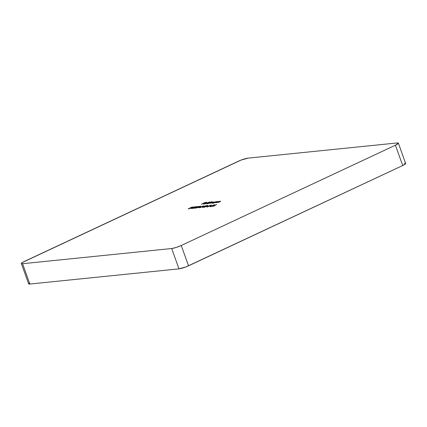 <?xml version="1.0" encoding="UTF-8"?>
<svg xmlns="http://www.w3.org/2000/svg" width="427" height="427" viewBox="0 0 427 427"><rect width="100%" height="100%" fill="white"/><g stroke="black" fill="none" stroke-linecap="round" stroke-linejoin="round"><path stroke-width="0.64" d="M21.361 263.528L28.641 283.859A7.286 1.11 -19.7 0 0 29.858 284.046L22.578 263.715L21.35 263.491L22.434 262.456L240.924 160.136L248.028 158.139L397.142 142.954L398.37 143.178L395.429 145.196L181.251 245.493L176.116 247.479L171.691 248.53L22.578 263.715L171.691 248.53L178.972 268.861L29.858 284.046L22.578 263.715A7.286 1.11 160.3 0 1 21.361 263.528A7.286 1.11 160.3 0 1 24.291 261.473L238.469 161.176A7.286 1.11 160.3 0 1 248.028 158.139L397.142 142.954A7.286 1.11 160.3 0 1 398.359 143.141A7.286 1.11 160.3 0 1 395.429 145.196L402.709 165.527L188.531 265.824L181.251 245.493L395.429 145.196L402.709 165.527L186.076 266.864L178.972 268.861L29.858 284.046L28.785 283.998L29.1 283.202M211.312 205.803L210.351 206.561L212.272 206.209L215.027 204.752L211.312 205.803C210.196 206.353 210.004 206.609 210.735 206.572L214.055 205.515C215.192 204.96 215.384 204.698 214.632 204.741L211.312 205.803M208.712 205.963L206.759 206.86L208.44 206.551L209.508 205.99L208.974 205.942L211.189 205.088L207.341 206.503L206.994 206.956L208.942 206.337L209.278 205.899L208.974 205.942L211.189 205.088L208.712 205.963M203.743 207.287L207.495 205.83L207.842 205.446L206.503 205.755L203.503 207.239L206.599 206.278C207.725 205.771 208.082 205.494 207.666 205.451L204.837 206.454C203.706 206.956 203.337 207.234 203.743 207.287L203.508 207.25M203.353 206.027L198.982 207.735L200.743 207.554L199.916 207.501L203.22 206.38L203.748 205.846L198.982 207.735L200.743 207.554L199.916 207.501L203.428 206.289L203.748 205.846L201.661 206.519L203.353 206.027L203.161 206.326M198.731 207.18L200.711 206.278L199.009 206.583L197.947 207.148L198.491 207.196L196.255 208.045L200.13 206.636L200.466 206.182L198.502 206.801L198.192 207.239L198.491 207.196L196.255 208.045L198.731 207.18M196.169 206.759L191.792 208.467L193.554 208.285L192.732 208.232L196.03 207.111L196.564 206.577L191.792 208.467L193.554 208.285L192.732 208.232L196.239 207.02L196.564 206.577L194.472 207.25L196.169 206.759L195.977 207.058M192.091 207.068L189.962 207.97L190.912 207.821L190.431 208.189L188.312 208.83L190.864 208.072L191.387 207.645L190.773 207.703L193.159 206.962L192.091 207.068L189.962 207.97L190.725 207.821L190.527 208.141L188.787 208.424L188.526 208.835L190.746 208.125L191.152 207.639L190.773 207.703L193.159 206.962L192.091 207.068M214.471 202.868L217.823 201.629L216.131 202.697L218.421 201.528L217.194 201.592L214.471 202.868L217.823 201.629L216.131 202.697L218.197 201.469L214.471 202.868M211.931 202.233L209.945 203.327L213.228 202.099L211.472 203.172L213.607 201.939L212.267 202.361L212.304 202.072L211.37 202.184L208.648 203.46L211.931 202.233L210.175 203.3L213.228 202.099L211.472 203.172L213.804 201.998L211.37 202.184L208.648 203.46L211.931 202.233L212.203 202.59M205.419 203.786L209.476 201.971L205.419 203.786M201.459 204.191L206.449 202.318L205.184 202.446L201.459 204.191L204.923 203.033L203.887 203.135L206.449 202.318L205.184 202.446L201.459 204.191M204.266 203.796L207.095 202.713L204.41 203.391L203.679 203.946L204.666 203.812L205.59 203.514L204.303 203.898L204.581 203.401L207.015 202.804L204.41 203.391C203.594 203.791 203.444 203.978 203.962 203.951L205.59 203.514L204.266 203.796L204.581 203.401M211.707 201.747L207.351 203.14L206.78 203.626L208.114 203.514L211.936 201.72L207.485 203.076C206.679 203.476 206.535 203.663 207.058 203.636L208.114 203.514L211.707 201.747M216.43 201.667L213.174 202.547L212.603 203.033L213.938 202.921L216.66 201.645L213.308 202.483C212.502 202.878 212.358 203.071 212.881 203.044L213.938 202.921L216.43 201.667M216.665 202.644L220.017 201.405L218.33 202.473L220.62 201.304L219.387 201.368L216.665 202.644L220.017 201.405L218.33 202.473L220.391 201.245L216.665 202.644M190.655 208.269L191.888 208.141L191.259 208.52L195.086 206.732L190.655 208.269L191.888 208.141L191.259 208.52L195.086 206.732L190.655 208.269M194.563 208.221L198.309 206.764L198.598 206.38L197.317 206.689L194.322 208.173L197.413 207.212C198.544 206.705 198.897 206.433 198.48 206.385L195.651 207.389C194.52 207.896 194.157 208.168 194.563 208.221L194.322 208.184M199.025 207.276L200.407 206.994L199.025 207.276M201.838 207.127L203.065 207.004L202.441 207.383L206.262 205.59L201.838 207.127L203.065 207.004L202.441 207.383L206.262 205.59L201.838 207.127M206.214 206.545L207.591 206.262L206.214 206.545M209.406 206.22L210.789 205.937L209.406 206.22M212.721 206.337L213.954 206.209L213.34 206.134L216.681 204.565L212.721 206.337L213.954 206.209L213.34 206.134L216.681 204.565L212.721 206.337M404.422 163.285L405.49 163.333L405.543 163.776L402.709 165.527A7.286 1.11 -19.7 0 0 405.639 163.472L398.359 143.141M171.691 248.53L178.972 268.861A7.286 1.11 -19.7 0 0 188.531 265.824L181.251 245.493A7.286 1.11 160.3 0 1 171.691 248.53M203.764 204.255L203.642 203.919L203.962 203.951M206.887 202.9L206.785 202.633L206.887 202.9M206.38 203.092L204.939 203.241L206.465 202.788L206.401 203.167L204.939 203.241L206.396 202.793L206.38 203.092L206.465 202.788M206.865 203.935L206.748 203.594L207.058 203.636M207.18 203.978C206.657 203.999 206.801 203.812 207.607 203.412M209.999 202.628L209.887 202.318L209.999 202.628M208.83 203.012L209.305 202.878M209.556 202.473L209.262 202.974L207.437 203.578L207.714 203.055L209.556 202.473L207.399 203.482L208.707 202.67L209.769 202.478L209.235 202.9M207.399 203.482L207.714 203.055M213.228 202.099L213.505 202.457M212.689 203.343L212.571 203.001L212.881 203.044M213.004 203.385C212.481 203.407 212.625 203.22 213.431 202.82M215.822 202.035L215.71 201.725L215.822 202.035M214.653 202.419L215.128 202.286M215.379 201.88L215.085 202.382L213.26 202.985L213.537 202.462L215.379 201.88L213.222 202.889L214.53 202.078L215.592 201.886L215.059 202.307M213.222 202.889L213.537 202.462M191.419 207.671L191.152 207.639M188.787 208.424L188.526 208.835M190.725 207.821L190.527 208.141M192.267 207.965L193.89 207.202L192.267 207.965M198.843 206.759L198.48 206.385M195.886 207.367L198.267 206.588L194.984 208.141L195.39 207.602L198.107 206.561L195.774 207.826L194.952 208.04L195.886 207.367M198.107 206.561L198.39 206.93M194.952 208.04L194.909 208.349M198.053 207.543L198.192 207.239M198.614 207.052L200.076 206.364L199.943 206.721L198.614 207.052L199.099 206.625L200.076 206.364L199.916 206.652L198.667 207.202L198.4 207.004L198.752 206.769M200.076 206.364L199.916 206.652M203.449 206.823L205.067 206.065L203.449 206.823M205.072 206.433L207.453 205.654L205.355 206.817L204.17 207.202L204.165 206.892L207.287 205.627L205.147 206.823L204.133 207.106L205.072 206.433M207.287 205.627L207.575 205.995M204.133 207.106L204.095 207.415M208.846 206.081L208.718 206.438L207.383 206.775L208.691 206.369L207.383 206.775L208.259 206.214L208.846 206.081L208.691 206.369M207.383 206.775L207.559 206.487M214.669 205.088L214.632 204.741L214.872 205.067M215.208 205.136L214.632 204.741M210.415 206.855L210.297 206.513L210.735 206.572M214.882 205.067L214.61 205.099M211.071 206.316L210.778 206.481M211.109 206.396L210.762 206.268L211.541 205.777L214.263 204.917C214.872 204.885 214.722 205.093 213.826 205.542L211.109 206.396C210.506 206.428 210.65 206.225 211.541 205.777L214.616 205.045L213.847 205.611L210.741 206.348L210.863 206.684M214.263 204.917L214.749 205.312M204.042 203.77L204.165 204.111M206.716 202.825L206.833 203.161M209.806 202.505L209.924 202.841M207.159 203.444L207.282 203.78M212.513 202.099L212.63 202.441M215.63 201.912L215.747 202.249M212.982 202.852L213.105 203.188M218.01 201.651L218.128 201.987M220.204 201.427L220.327 201.763M188.729 208.622L188.851 208.963M190.96 207.848L191.082 208.189M196.356 206.785L196.479 207.122M198.4 207.026L198.523 207.362M200.279 206.39L200.396 206.727M203.54 206.054L203.663 206.39M209.049 206.108L209.171 206.449M207.196 206.748L207.314 207.09"/></g></svg>

